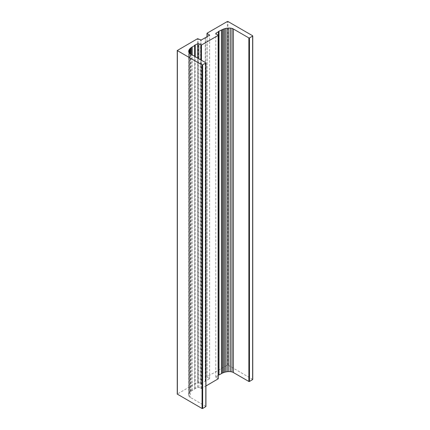<?xml version="1.0" encoding="UTF-8"?>
<svg xmlns="http://www.w3.org/2000/svg" width="430" height="430" viewBox="0 0 430 430"><rect width="100%" height="100%" fill="white"/><g stroke="black" fill="none" stroke-linecap="round" stroke-linejoin="round"><path stroke-width="0.32" stroke-dasharray="2.15 1.61" d="M194.618 56.319L194.618 389.091L192.21 390.483A13.335 7.697 0 0 0 191.366 391.015A13.029 7.52 0 0 0 190.603 391.606A12.405 7.165 0 0 0 189.92 392.262A11.47 6.622 0 0 0 189.34 392.998A10.245 5.912 0 0 0 188.91 393.826A8.799 5.079 0 0 0 188.705 394.724A7.315 4.225 0 0 0 188.7 394.901A7.315 4.225 0 0 0 188.824 395.675A6.063 3.499 0 0 0 189.356 396.6L189.356 53.057M189.356 396.6A5.762 3.327 0 0 0 190.35 397.395L190.35 53.852M205.943 406.5L190.35 397.395M205.239 37.7L205.239 381.238L201.165 383.592L197.596 382.222L177.241 394.073M205.239 381.238L205.422 37.7M252.759 379.47L227.943 365.043L227.346 365.043L207.115 376.723L207.115 377.067L209.62 378.61L205.422 381.136M218.424 375.347L218.424 31.465M218.246 378.782L216.043 377.411A0.844 0.484 0 0 1 215.796 377.067A0.844 0.484 0 0 1 216.043 376.723L218.246 375.449M194.618 389.091L194.618 388.747L197.596 387.371A0.844 0.484 0 0 1 198.784 387.371L201.466 388.575L205.943 385.989M195.215 388.747L195.215 56.663M194.618 388.747L194.618 45.204M192.21 390.483L192.21 54.927M191.366 391.015L191.366 54.438M190.603 391.606L190.603 53.997M189.92 392.262L189.92 53.567M189.34 392.998L189.34 53.035M188.91 393.826L188.91 52.363M188.705 394.724L188.705 51.535M188.824 395.675L188.824 52.132M205.82 406.329L205.82 62.785M177.364 393.901L177.364 50.358M197.596 382.222L197.596 38.678M198.192 382.222L198.192 38.678M200.568 383.592L200.568 40.049M201.165 383.592L201.165 40.049M209.496 378.782L209.496 378.443M207.115 377.067L207.115 36.614M207.115 376.723L207.115 33.18M227.346 365.043L227.346 21.5M227.943 365.043L227.943 21.5M252.636 379.298L252.636 35.754M216.043 376.723L216.043 377.411M218.123 378.61L218.123 35.072M201.466 388.575L201.466 60.27M200.869 388.575L200.869 59.926M198.784 387.371L198.784 58.722M197.596 387.371L197.596 58.034M188.7 394.901L188.7 51.358M205.459 381.19L205.459 37.647M209.62 378.61L209.62 35.072M206.991 376.895L206.991 36.684M215.796 377.067L215.796 33.524"/><path stroke-width="0.64" d="M192.21 46.94A13.335 7.697 0 0 0 191.366 47.472A13.029 7.52 0 0 0 190.603 48.063A12.405 7.165 0 0 0 189.92 48.724A11.47 6.622 0 0 0 189.34 49.461A10.245 5.912 0 0 0 188.91 50.283A8.799 5.079 0 0 0 188.705 51.186A7.315 4.225 0 0 0 188.7 51.358A7.315 4.225 0 0 0 188.824 52.132A6.063 3.499 0 0 0 189.356 53.057A5.762 3.327 0 0 0 190.35 53.852L205.82 62.785L205.82 63.129L202.057 64.957L177.241 50.53L197.596 38.678L201.165 40.049L205.459 37.647L209.62 35.072L207.115 33.524L207.115 33.18L227.346 21.5L227.943 21.5L252.636 35.754L252.636 36.098L249.464 37.931L248.873 37.931L233.399 28.998A5.762 3.327 0 0 0 232.023 28.423A6.063 3.499 0 0 0 230.421 28.117A7.315 4.225 0 0 0 228.776 28.047A8.799 5.079 0 0 0 227.217 28.165A10.245 5.912 0 0 0 225.793 28.412A11.47 6.622 0 0 0 224.514 28.745A12.405 7.165 0 0 0 223.374 29.143A13.029 7.52 0 0 0 222.353 29.584A13.335 7.697 0 0 0 221.428 30.073L218.424 31.465L218.424 31.804L216.043 33.18A0.844 0.484 0 0 0 215.796 33.524A0.844 0.484 0 0 0 216.043 33.868L218.123 35.072L218.123 35.416L201.466 45.032L198.784 43.828A0.844 0.484 0 0 0 197.596 43.828L194.618 45.204L194.618 45.548L192.21 46.94L192.21 54.927M177.241 50.53L177.241 394.073L202.057 408.5L202.654 408.5L205.943 406.5L205.943 62.957M233.399 28.998L233.399 372.541L248.873 381.474L249.464 381.474L252.759 379.47L252.759 35.926M233.399 372.541A5.762 3.327 0 0 0 232.023 371.966L232.023 28.423M232.023 371.966A6.063 3.499 0 0 0 230.421 371.66A7.315 4.225 0 0 0 228.776 371.59A8.799 5.079 0 0 0 227.217 371.708A10.245 5.912 0 0 0 225.793 371.955A11.47 6.622 0 0 0 224.514 372.289A12.405 7.165 0 0 0 223.374 372.686A13.029 7.52 0 0 0 222.353 373.127A13.335 7.697 0 0 0 221.428 373.616L221.428 30.073M218.424 375.003L219.015 375.003L219.015 31.465M219.015 375.003L221.428 373.616M218.246 375.449L218.424 31.804M205.943 385.989L218.246 378.782L218.246 35.244M195.215 56.663L195.215 45.204M194.618 56.319L194.618 45.548M191.366 54.438L191.366 47.472M190.603 53.997L190.603 48.063M189.92 53.567L189.92 48.724M189.34 53.035L189.34 49.461M188.91 52.363L188.91 50.283M188.705 51.535L188.705 51.186M205.82 406.673L205.82 63.129M202.654 408.5L202.654 64.957M202.057 408.5L202.057 64.957M177.364 394.245L177.364 50.702M209.496 35.244L209.496 34.9M207.115 36.614L207.115 33.524M252.636 379.642L252.636 36.098M249.464 381.474L249.464 37.931M248.873 381.474L248.873 37.931M230.421 371.66L230.421 28.117M228.776 371.59L228.776 28.047M227.217 371.708L227.217 28.165M225.793 371.955L225.793 28.412M224.514 372.289L224.514 28.745M223.374 372.686L223.374 29.143M222.353 373.127L222.353 29.584M216.043 33.868L216.043 33.18M218.123 378.954L218.123 35.416M201.466 60.27L201.466 45.032M200.869 59.926L200.869 45.032M198.784 58.722L198.784 43.828M197.596 58.034L197.596 43.828M206.991 36.684L206.991 33.352"/></g></svg>
